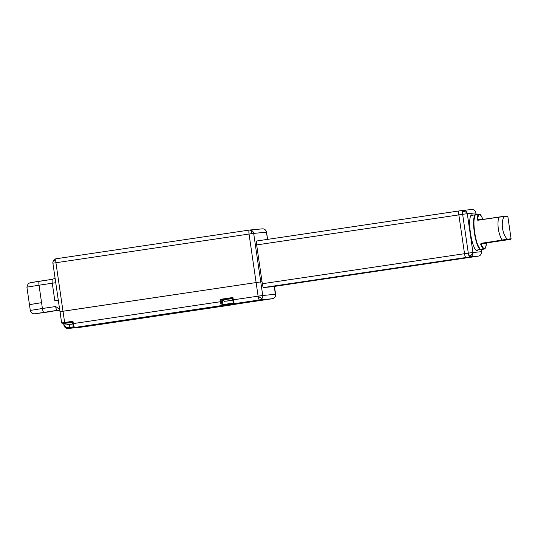 <?xml version="1.0" encoding="UTF-8"?>
<svg xmlns="http://www.w3.org/2000/svg" width="538" height="538" viewBox="0 0 538 538"><rect width="100%" height="100%" fill="white"/><g stroke="black" fill="none" stroke-linecap="round" stroke-linejoin="round"><path stroke-width="0.81" d="M463.48 258.099L450.414 260.042L463.642 258.092M256.66 244.918L458.86 214.891L464.523 253.701L468.309 253.142A3.921 0.854 81.6 0 0 468.961 255.859A3.921 0.854 81.6 0 0 469.728 256.942L465.942 257.5C465.39 257.319 464.919 256.054 464.523 253.701L458.86 214.891A3.921 0.854 -98.4 0 1 459.136 210.93L462.922 210.371A3.921 0.854 81.6 0 0 462.498 211.562A3.921 0.854 81.6 0 0 462.646 214.332L458.86 214.891C458.571 212.53 458.665 211.212 459.149 210.93L462.915 210.371A3.921 0.854 81.6 0 1 462.936 210.371A3.921 3.827 84.6 0 1 467.287 213.687L462.646 214.332L468.309 253.142L472.949 252.497A3.921 3.827 84.6 0 1 469.728 256.942L478.248 256.142A3.921 0.854 81.6 0 0 478.255 256.135L474.469 256.7A3.921 0.854 -98.4 0 1 474.462 256.7L272.255 286.727L474.469 256.7A3.921 0.854 -98.4 0 1 474.469 256.7A3.921 0.854 -98.4 0 1 474.462 256.7L478.248 256.142A3.921 3.827 -95.4 0 0 481.47 251.697L481.241 249.518M263.734 287.527L465.942 257.5L474.462 256.7L465.942 257.5A3.921 0.854 -98.4 0 1 464.523 253.701L262.315 283.728M266.458 232.194L266.344 231.387A3.921 2.677 159.5 0 1 266.458 232.194A3.921 3.827 -95.4 0 0 262.302 228.852L249.524 230.049A3.921 3.827 84.6 0 1 253.68 233.391L266.458 232.194L267.507 239.39M60.068 311.704L61.614 322.968L64.641 322.477L63 311.226L59.974 311.71L256.122 282.551L63 311.226L55.925 262.712A3.921 0.854 -98.4 0 1 55.777 259.941A3.921 2.737 -175.9 0 0 52.865 262.349L52.892 263.196L249.04 234.037A3.921 0.854 -98.4 0 1 249.316 230.076A3.921 0.854 -98.4 0 1 249.329 230.076L56.201 258.751A3.921 0.854 -98.4 0 1 56.208 258.751L249.309 230.076M249.376 230.069A3.921 3.827 84.6 0 1 249.524 230.049L249.356 230.069A3.921 2.105 -97.9 0 0 249.329 230.076L249.356 230.069A3.921 2.105 -97.9 0 1 251.966 233.613L253.68 233.391L260.755 281.905L256.122 282.551L260.755 281.905L262.739 295.49L233.297 299.814A3.921 0.854 81.6 0 0 234.716 303.614L68.279 328.436L90.068 325.927L238.415 303.762M272.484 286.693A3.141 0.686 -98.4 0 1 272.43 286.707L263.566 287.541A3.141 0.686 -98.4 0 1 262.43 284.501L262.033 281.784L260.755 281.905L262.033 281.784L256.545 244.138A3.141 0.686 -98.4 0 1 256.76 240.97A3.141 0.686 -98.4 0 1 256.774 240.97L256.935 240.957M58.292 300.17L54.815 300.708L52.273 283.244A3.921 0.854 -98.4 0 1 52.549 279.283A3.921 0.854 -98.4 0 1 52.556 279.283L55.084 278.193M30.498 282.699L52.536 279.283M58.292 300.191L54.815 300.708M55.744 282.712L39.018 285.207L41.567 302.672L29.825 304.602M272.51 298.691A3.921 3.309 -99.3 0 1 272.369 298.718A3.921 3.309 -99.3 0 1 272.295 298.731A3.921 0.854 -98.4 0 1 272.295 298.731L272.309 298.731A3.921 3.827 -95.4 0 0 275.517 294.286L262.739 295.49A3.921 3.827 84.6 0 1 259.518 299.935A3.921 0.854 -98.4 0 1 258.099 296.135L249.04 234.037L251.966 233.613M57.183 310.5L40.888 312.901L57.183 310.5M84.5 326.062L100.276 323.715L100.33 324.105L95.804 324.898L104.594 323.708L88.817 326.048L93.437 325.248L84.553 326.452L84.5 326.062M100.303 323.889L103.464 323.466M110.088 322.719L103.484 323.641L103.431 323.251L108.979 322.598M115.616 321.926L109.012 322.82L108.952 322.43L122.388 320.581M112.503 321.906L112.563 322.289L126.134 320.48L122.422 320.823L122.361 320.44L128.992 319.686L129.046 320.076L115.636 322.067M146.592 317.413L129.335 319.854L129.705 319.384L141.171 317.662L146.471 317.01L146.592 317.413L146.471 317.01M148.266 317.043L148.212 316.653L158.528 315.08L165.28 314.3L165.334 314.683L148.327 317.057L165.334 314.683M170.512 313.493L167.984 313.869L168.038 314.259L174.346 313.324L170.539 313.681L170.485 313.291L183.377 311.61M183.465 311.818L183.35 311.415L185.96 310.998L199.154 309.115L200.566 309L200.203 309.471L168.038 314.259M200.916 309.168L200.856 308.785L216.632 306.438L216.693 306.828L214.642 307.366L200.916 309.168L216.693 306.828M84.553 326.452L86.921 326.095L86.867 325.712M97.909 324.071L97.963 324.454L100.33 324.105M94.11 324.73L94.163 325.113L97.963 324.454M86.921 326.095L94.163 325.113M105.798 322.901L105.852 323.284L110.115 322.887M103.484 323.641L105.852 323.284M109.012 322.82L112.563 322.289M124.729 320.09L124.789 320.473L129.046 320.076M122.422 320.823L124.789 320.473M145.112 317.138L145.173 317.528L146.531 317.4M144.265 317.238L144.325 317.628L145.173 317.528M143.115 317.393L143.169 317.776L144.325 317.628M141.171 317.662L141.232 318.045L143.169 317.776M139.416 317.911L139.47 318.301L141.232 318.045M137.351 318.214L137.412 318.604L139.47 318.301M134.197 318.684L134.251 319.068L137.412 318.604M132.314 318.967L132.375 319.35L134.251 319.068M130.922 319.182L130.976 319.572L132.375 319.35M129.705 319.384L129.759 319.774L130.976 319.572M129.335 319.854L129.759 319.774M162.469 314.562L162.523 314.952M161.622 314.663L161.676 315.053M160.472 314.817L160.526 315.201M158.528 315.08L158.589 315.47M156.773 315.335L156.827 315.725M154.709 315.638L154.762 316.021M153.128 315.867L153.189 316.257M151.252 316.156L151.306 316.539M149.853 316.371L149.907 316.761M148.636 316.573L148.696 316.963M182.967 311.643L183.478 311.993M176.659 312.585L176.713 312.968L183.028 312.033M172.853 312.941L172.906 313.331L176.713 312.968M170.539 313.681L172.906 313.331M200.513 308.987L200.627 309.39M199.154 309.115L199.208 309.505L200.566 309.377M198.307 309.216L198.361 309.606L199.208 309.505M197.15 309.37L197.211 309.754L198.361 309.606M195.213 309.632L195.267 310.022L197.211 309.754M193.451 309.888L193.512 310.278L195.267 310.022M191.394 310.191L191.447 310.574L193.512 310.278M187.843 310.715L187.896 311.105L191.447 310.574M185.96 310.998L186.014 311.388L187.896 311.105M184.561 311.22L184.621 311.603L186.014 311.388M183.404 311.805L184.621 311.603M214.265 306.794L214.326 307.178M213.781 306.922L213.835 307.312M205.886 308.092L205.946 308.482M203.223 308.429L203.283 308.819M238.469 303.755L272.295 298.731L259.518 299.935L234.716 303.614A0.787 0.767 -95.4 0 1 234.676 303.62L235.099 303.58A0.787 0.767 84.6 0 1 235.059 303.587M142.61 318.025L131.756 319.518L142.597 317.904M213.801 307.339L206.7 308.388L213.801 307.339M222.268 305.49A0.787 0.767 -95.4 0 0 222.914 304.602L222.483 304.636C222.046 304.481 221.669 303.466 221.353 301.596L221.071 299.659L223.411 299.404M59.812 310.628L57.384 310.291A5.884 5.743 -95.4 0 0 57.089 310.332A3.921 0.854 -98.4 0 1 55.67 306.526L59.624 309.316M222.483 304.636A0.787 0.767 84.6 0 1 221.844 305.53A3.921 0.854 -98.4 0 1 220.425 301.724L72.711 323.668L72.462 321.717L62.146 323.291A0.39 0.383 -95.4 0 0 62.146 323.291L62.126 323.298A0.39 0.383 -95.4 0 1 62.099 323.298M64.789 322.861L64.641 322.477L72.973 321.24L72.462 321.717M221.353 301.596L220.425 301.724L220.082 299.397L232.961 297.487L232.409 297.971L232.692 299.915C233.203 302.786 233.862 304.024 234.676 303.62M220.082 299.397L220.883 299.679L232.443 297.965M57.674 310.271L35.031 313.741L50.659 311.657A3.921 0.854 81.6 0 0 50.666 311.65M55.67 306.526L42.415 308.496L41.567 302.672L29.449 304.622L26.9 287.157L39.018 285.207A3.921 0.854 81.6 0 1 39.294 281.253A3.921 0.854 81.6 0 0 39.294 281.253L52.549 279.283M228.852 298.617L226.814 298.913M228.152 300.876L230.755 300.466L228.146 300.816M227.487 300.91L228.852 300.782L227.473 300.944M68.864 322.37L66.833 322.666M68.171 324.636L70.774 324.226L68.158 324.575M462.498 211.562A3.921 2.737 4.1 0 1 467.287 213.687L475.807 212.887A3.921 2.677 159.5 0 0 475.693 212.08L475.807 212.887A3.921 3.827 -95.4 0 0 471.651 209.544L462.922 210.371M477.852 249.921A18.043 3.927 -98.4 0 1 477.058 250.533A18.043 3.927 -98.4 0 1 476.977 250.547A18.043 3.927 -98.4 0 1 470.461 233.095A18.043 3.927 -98.4 0 1 471.759 214.844A18.043 3.927 -98.4 0 1 472.7 215.193M458.073 258.839L460.407 258.617M459.136 210.93A3.921 0.854 -98.4 0 1 459.149 210.93L256.713 240.99L459.129 210.936M480.616 249.498A17.552 3.827 -98.4 0 1 474.348 232.49A17.552 3.827 -98.4 0 1 475.464 214.796M486.89 242.752L486.365 243.351C485.552 250.083 483.776 250.251 481.046 243.849L480.642 244.185L481.127 243.29L502.075 240.183C500.212 236.801 498.968 233.048 498.343 228.926C497.764 224.79 497.892 220.869 498.719 217.164L477.764 220.271L477.058 219.578L477.536 219.786C478.349 213.048 480.125 212.887 482.855 219.289L483.447 219.605M493.198 241.696L503.259 240.318L493.198 241.696M480.017 249.04L476.91 243.438L474.442 232.685L473.682 221.703L475.02 215.408M507.811 216.33L507.368 216L507.811 216.33A41.675 0.477 171.7 0 0 504.126 216.673L498.719 217.164M507.872 216.713L511.1 238.859M482.499 219.06L482.855 219.289L482.499 219.06M477.764 220.271L477.536 219.786L482.855 219.289M507.368 216L477.811 220.136L477.536 219.786L477.791 220.136M486.365 243.351L481.046 243.849L481.207 243.418L507.415 239.181C502.438 235.052 500.515 221.878 504.126 216.673L503.716 216.343L504.126 216.673M55.777 259.941A3.921 0.854 -98.4 0 1 56.201 258.751C54.358 259.067 53.242 260.271 52.865 262.349M262.033 298.402A3.921 0.572 -144.1 0 1 258.099 296.135M79.664 327.366A3.921 3.827 -95.4 0 0 79.859 327.346L68.077 328.456A3.921 3.827 84.6 0 1 63.921 325.113L63.921 325.113M68.279 328.436A3.921 3.827 84.6 0 1 68.077 328.456C65.824 328.456 64.432 327.339 63.901 325.113L64.513 325.019C64.977 326.862 66.134 327.743 67.99 327.669L68.279 328.436M70.169 328.153L69.886 327.393L67.99 327.669M73.666 326.808L69.886 327.393L69.456 324.448M75.199 327.333L74.695 327.38A0.787 0.767 -95.4 0 0 74.735 327.373A3.921 0.854 81.6 0 1 73.316 323.573L72.973 321.24M233.647 303.049L222.914 304.602L222.174 299.552M238.899 303.728A3.921 3.827 -95.4 0 0 239.41 303.614L237.002 304.01M232.759 304.663A0.787 0.767 84.6 0 1 232.443 304.79A3.921 0.854 -98.4 0 1 232.443 304.79L90.075 325.927A3.921 0.854 81.6 0 0 90.075 325.927A3.921 0.854 81.6 0 0 90.088 325.927A0.787 0.767 -95.4 0 1 90.028 325.934L89.597 325.974A0.787 0.767 84.6 0 1 89.57 325.974M232.47 304.784A3.921 0.854 -98.4 0 1 232.45 304.79L232.806 304.656M89.638 325.967A0.787 0.767 84.6 0 1 89.597 325.974L79.866 327.339M72.442 321.724L72.711 323.668C73.215 326.546 73.874 327.783 74.695 327.38M232.961 297.487L233.297 299.814L232.692 299.915L232.409 297.971M238.314 303.775L272.369 298.718C276.014 297.198 274.891 296.66 275.476 296.001L274.367 286.411M35.031 313.741A3.921 3.827 84.6 0 1 34.829 313.768C34.109 313.923 31.426 314.084 30.296 310.439L42.415 308.496A3.921 0.854 81.6 0 0 43.834 312.296M50.646 311.657A3.921 0.854 81.6 0 0 50.659 311.657L34.829 313.768M232.571 298.422L232.107 298.086L226.861 298.805C221.34 299.787 224.319 298.92 223.257 299.78L232.477 298.422M223.257 299.78L232.503 298.617M72.583 322.175L72.126 321.838L66.88 322.565C61.352 323.54 64.331 322.679 63.269 323.533L72.489 322.175M68.864 324.535L67.499 324.663L68.864 324.535M63.269 323.533L72.516 322.37M478.255 256.135C480.098 255.819 481.214 254.622 481.591 252.544A3.921 2.737 -175.9 0 0 481.47 251.697L472.949 252.497L467.287 213.687M468.961 255.859A3.921 2.677 -20.5 0 0 472.949 252.497M475.807 212.887L476.056 214.601M480.642 244.185A17.653 3.847 -98.4 0 0 484.166 249.081L481.133 249.531L481.47 251.697M477.058 219.578A17.653 3.847 -98.4 0 1 478.981 214.164L475.948 214.615C475.148 212.873 472.068 219.47 474.758 234.702C476.17 242.268 477.858 247.05 479.822 249.047L481.133 249.531A17.653 3.847 -98.4 0 1 481.066 249.538A17.653 3.847 -98.4 0 1 474.711 232.436A17.653 3.847 -98.4 0 1 475.948 214.615A17.653 3.847 -98.4 0 1 476.016 214.608M502.162 240.311L510.764 239.282L486.843 242.887L481.127 243.29M507.112 239.625L507.415 239.181A41.675 0.477 -8.3 0 1 511.1 238.838A0.39 0.39 119.7 0 1 510.764 239.282M266.344 231.387C265.463 229.571 264.118 228.724 262.302 228.852M267.601 239.37L266.552 232.187M59.974 311.71L52.892 263.196M39.294 281.253L30.296 282.672L28.151 283.674L26.9 287.157M231.992 304.797L237.009 304.01M275.611 294.286L274.461 286.398M61.614 322.968L62.126 323.298M30.296 310.439L29.449 304.622M223.283 299.969C225.133 302.45 224.655 300.903 225.893 301.199L228.825 300.782C231.831 299.693 231.34 301.831 232.598 298.61M63.296 323.728C65.152 326.21 64.674 324.663 65.912 324.959L68.837 324.542C71.85 323.452 71.352 325.584 72.617 322.37M476.15 214.588L475.901 212.88M475.693 212.08C474.805 210.264 473.46 209.416 471.651 209.544M481.591 252.544L481.564 251.69M476.056 250.19L480.642 249.504M470.898 215.462L475.484 214.783M484.166 249.081C485.41 248.798 486.15 246.915 486.379 243.432L486.85 242.887L507.798 239.78C512.62 238.899 510.226 239.659 511.1 238.845L511.046 238.462M478.981 214.164C479.634 214.528 480.01 212.772 482.842 219.208L483.427 219.605M507.811 216.323L503.729 216.337L477.811 220.136"/></g></svg>
